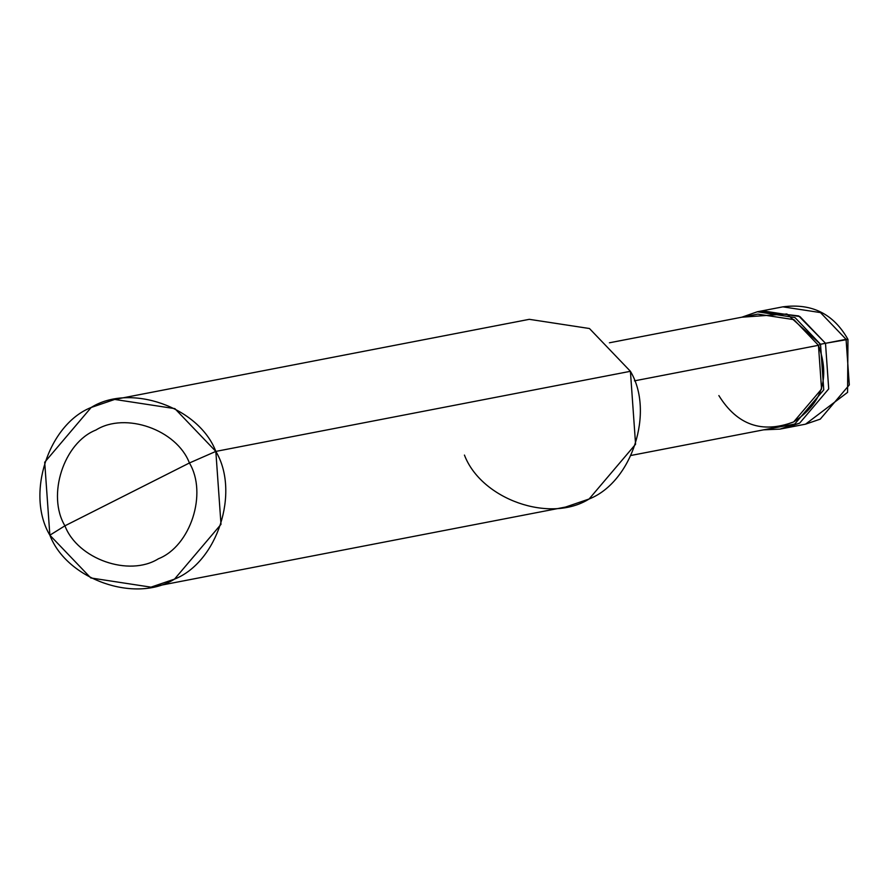 <?xml version="1.0" encoding="UTF-8"?>
<svg xmlns="http://www.w3.org/2000/svg" width="894" height="894" viewBox="0 0 894 894"><rect width="100%" height="100%" fill="white"/><g stroke="black" fill="none" stroke-linecap="round" stroke-linejoin="round"><path stroke-width="1.34" d="M759.822 311.347L798.688 315.928L825.497 343.296L847.959 339.407L846.07 339.318L849.3 384.912L820.256 419.141L805.539 424.169L820.256 419.141L849.3 384.912L846.07 339.318L820.48 312.587L782.876 306.843L820.48 312.587L846.07 339.318L825.497 343.296L828.716 388.89L799.672 423.119L782.474 428.572L799.672 423.119L828.716 388.89L825.497 343.296L799.906 316.565L762.291 310.81L799.906 316.565L825.497 343.296L828.716 388.89L799.672 423.119L784.966 428.148L799.672 423.119L828.716 388.89L825.497 343.296L798.688 315.928L759.822 311.347M464.433 455.08C481.341 499.411 549.899 523.571 589.101 499.008C632.024 482.123 654.743 411.888 630.415 371.301L215.834 451.403L174.889 408.636L114.711 399.439L91.177 407.474L44.7 462.243L49.863 535.193L64.927 525.817C46.689 495.377 63.731 442.698 95.915 430.036C125.316 411.609 176.733 429.723 189.416 462.98L64.927 525.817C77.61 559.063 129.027 577.189 158.428 558.761C190.612 546.089 207.654 493.421 189.416 462.98L215.834 451.403L630.415 371.301L635.578 444.251L589.101 499.008L565.567 507.054L150.985 587.157L174.52 579.122L220.997 524.365L215.834 451.403C240.162 491.991 217.443 562.225 174.52 579.122C135.329 603.685 66.771 579.524 49.863 535.193L90.808 577.96L150.985 587.157M763.61 429.835L779.993 429.109L794.71 424.08L823.754 389.851L820.524 344.257L825.497 343.296L820.524 344.257L823.754 389.851L794.71 424.08L763.61 429.835M718.865 395.573C737.114 425.03 762.046 433.813 793.66 421.934C822.1 403.496 830.37 377.95 818.457 345.308L820.524 344.257L794.934 317.526L757.33 311.771L741.841 317.202L786.921 313.995L820.524 344.257L818.457 345.308L821.552 389.08L793.66 421.934L779.546 426.762L631.164 455.426M634.449 380.855L818.457 345.308L634.449 380.855M189.416 462.98C207.654 493.421 190.612 546.089 158.428 558.761C129.027 577.189 77.61 559.063 64.927 525.817L189.416 462.98C176.733 429.723 125.316 411.609 95.915 430.036C63.731 442.698 46.689 495.377 64.927 525.817L49.863 535.193C25.535 494.606 48.254 424.371 91.177 407.474C130.368 382.911 198.926 407.072 215.834 451.403L189.416 462.98M609.406 342.793L757.777 314.118L793.883 319.639L818.457 345.308M114.711 399.439L529.293 319.326L589.459 328.523L630.415 371.301M757.33 311.771L782.876 306.843C811.897 303.044 833.588 313.895 847.959 339.407L847.579 392.365L805.539 424.169L779.993 429.109"/></g></svg>
